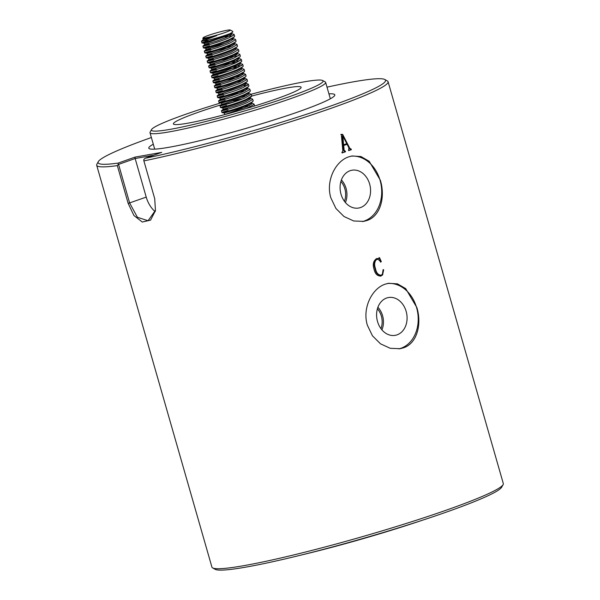 <?xml version="1.0" encoding="UTF-8"?>
<svg xmlns="http://www.w3.org/2000/svg" width="600" height="600" viewBox="0 0 600 600"><rect width="100%" height="100%" fill="white"/><g stroke="black" fill="none" stroke-linecap="round" stroke-linejoin="round"><path stroke-width="0.9" d="M377.37 258.608L376.147 258.735M378.975 257.73L380.805 261.728L380.407 262.08M383.168 271.92L382.087 275.048L380.257 276.173M343.567 144.795L342.885 136.102L346.755 143.655A151.567 12.21 164 0 1 345.112 144.24A151.567 12.21 164 0 1 343.567 144.795L343.072 144.877L342.248 136.282L342.885 136.102M348.668 150.555A150.735 12.143 164 0 0 350.82 149.782L351.345 149.685L351.142 148.988A151.567 12.21 164 0 1 350.925 149.07L350.265 149.205L349.275 148.387L342.157 134.49L340.815 134.43M347.085 144.308L346.567 144.398A150.735 12.143 164 0 1 344.805 145.028A150.735 12.143 164 0 1 343.215 145.597L343.71 145.507A151.567 12.21 164 0 0 345.308 144.938A151.567 12.21 164 0 0 347.085 144.308L348.877 147.817L348.72 149.865A151.567 12.21 164 0 1 348.495 149.947L348.69 150.637A151.567 12.21 164 0 0 351.345 149.685M350.82 149.782L350.632 149.137M421.748 520.455A126.653 10.2 164 0 1 300.638 555.18M151.373 137.52A149.49 12.038 -16 0 0 150.998 137.648A149.49 12.038 -16 0 0 98.317 161.632A149.49 12.038 -16 0 0 118.245 163.08L118.267 164.303L117.33 165.615A151.567 12.21 164 0 1 96.69 165.262A151.567 12.21 164 0 1 96.892 164.183L98.317 161.632M118.245 163.08L134.985 157.125L161.722 152.37L144.983 158.325A149.49 12.038 -16 0 0 332.632 105.345A149.49 12.038 -16 0 0 384.78 79.492A149.49 12.038 -16 0 0 327.007 87.157M384.78 79.492L387.33 80.895A151.567 12.21 164 0 1 388.08 81.713A151.567 12.21 164 0 1 334.462 107.108A151.567 12.21 164 0 1 143.88 160.89L154.718 198.69L155.46 210.608L150.562 220.132L142.275 222.03L133.942 215.528L128.167 203.415L117.33 165.615M220.778 102.938A89.28 7.192 -16 0 0 183.015 115.23A89.28 7.192 -16 0 0 151.553 129.555A89.28 7.192 -16 0 0 198.195 123.36A89.28 7.192 -16 0 0 291.487 95.94A89.28 7.192 -16 0 0 322.635 80.498A89.28 7.192 -16 0 0 251.272 94.215L248.115 93.345M322.635 80.498L325.185 81.9A91.358 7.357 164 0 1 325.642 82.395A91.358 7.357 164 0 1 293.317 97.703A91.358 7.357 164 0 1 201.053 124.995A91.358 7.357 164 0 1 150.007 132.75A91.358 7.357 164 0 1 150.127 132.097L151.553 129.555M503.107 484.643L501.683 487.185A149.49 12.038 164 0 1 449.002 511.17A149.49 12.038 164 0 1 303.345 554.513A149.49 12.038 164 0 1 215.22 569.332L212.67 567.923A151.567 12.21 -16 0 0 302.01 552.9A151.567 12.21 -16 0 0 449.692 508.957A151.567 12.21 -16 0 0 503.107 484.643A151.567 12.21 -16 0 0 503.31 483.555L388.08 81.713M96.69 165.262L211.92 567.112A151.567 12.21 -16 0 0 212.67 567.923M377.528 321.532A19.2 15.105 79.9 0 0 394.605 335.43A19.2 15.105 79.9 0 0 406.147 311.347A19.2 15.105 79.9 0 0 387.885 297.66A19.2 15.105 79.9 0 0 377.528 321.532M381.923 329.858A18.03 14.19 79.9 0 0 382.575 315.697A18.03 14.19 79.9 0 0 377.903 307.267M380.933 328.597A16.402 12.908 79.9 0 0 381.36 316.132A16.402 12.908 79.9 0 0 377.407 308.79M403.485 347.82C416.94 343.478 422.025 324.555 416.88 307.582L405.69 288.6L397.5 283.86L388.507 283.29L385.23 284.16C371.91 288.472 362.108 308.28 367.358 325.2L372.457 335.812L380.513 343.83L390.232 348.3L400.14 348.705L403.485 347.82M387.278 283.553A33.218 26.145 -100.1 0 1 416.595 307.635A33.218 26.145 -100.1 0 1 398.873 348.892M341.017 194.212A19.2 15.105 79.9 0 0 358.095 208.118A19.2 15.105 79.9 0 0 369.638 184.035A19.2 15.105 79.9 0 0 351.375 170.34A19.2 15.105 79.9 0 0 341.017 194.212M345.413 202.538A18.03 14.19 79.9 0 0 346.065 188.377A18.03 14.19 79.9 0 0 341.392 179.947M344.423 201.285A16.402 12.908 79.9 0 0 344.85 188.812A16.402 12.908 79.9 0 0 340.897 181.47M366.975 220.5C380.43 216.165 385.515 197.235 380.37 180.262L369.18 161.28L360.99 156.54L351.998 155.97L348.728 156.847C335.4 161.16 325.597 180.96 330.855 197.88L335.947 208.5L344.002 216.51L353.722 220.98L363.63 221.385L366.975 220.5M350.767 156.233A33.218 26.145 -100.1 0 1 380.085 180.315A33.218 26.145 -100.1 0 1 362.362 221.572M251.767 96.03A66.442 5.348 164 0 1 301.118 87.27A66.442 5.348 164 0 1 277.612 98.407A66.442 5.348 164 0 1 210.51 118.252A66.442 5.348 164 0 1 173.385 123.9A66.442 5.348 164 0 1 196.89 112.762A66.442 5.348 164 0 1 221.175 104.775M328.928 93.847A96.75 7.793 164 0 1 334.688 95.52A96.75 7.793 164 0 1 300.593 111.045A96.75 7.793 164 0 1 206.317 139.095A96.75 7.793 164 0 1 149.288 148.688A96.75 7.793 164 0 1 153.292 144.21M225.292 32.445A14.115 1.14 164 0 1 210.54 36.78A14.115 1.14 164 0 1 203.167 37.755A14.115 1.14 164 0 1 208.14 35.49A14.115 1.14 164 0 1 221.895 31.402A14.115 1.14 164 0 1 230.22 30A14.115 1.14 164 0 1 225.292 32.445M230.22 30L232.8 31.418L232.695 32.085L230.385 33.465A16.612 1.335 164 0 1 227.49 34.56A16.612 1.335 164 0 1 202.44 41.1L216.772 35.595C208.688 37.838 204.06 38.775 202.882 38.407L202.837 38.34M203.22 39.57L201.532 41.16L202.44 41.1M230.385 33.465L227.55 34.77C212.445 41.168 191.25 45.81 208.08 40.845M232.695 32.085L231.188 33.51L226.59 36.03L207.285 42.697L204.315 43.388L202.035 42.93L201.51 41.205M231.007 33.66L231.825 34.335L226.928 37.223L216.862 41.025L204.638 44.565L202.935 46.178L203.468 47.902L205.74 48.36L208.71 47.67L228.015 41.002L232.95 37.845L233.288 39.045L231.667 39.172M209.017 44.108C192.188 49.073 213.375 44.43 228.487 38.032L234.105 34.822L233.498 34.155L231.225 33.697M234.157 34.53L234.645 36.24L234.3 36.892L228.975 39.742C213.87 46.14 192.675 50.782 209.513 45.818M206.077 49.515L204.36 51.15L204.855 52.86L207.165 53.332L207.487 54.51L219.06 51.195M210.442 49.08C193.612 54.045 214.808 49.403 229.913 43.005L235.53 39.795L234.923 39.127L232.65 38.67L233.25 39.307L228.353 42.195L218.288 45.998L206.062 49.537L205.815 48.27L226.028 43.162M235.583 39.502L236.077 41.213L235.725 41.865L230.4 44.715C215.295 51.113 194.108 55.755 210.938 50.79M207.502 54.495L205.792 56.123L206.28 57.832L208.59 58.305L220.8 54.758L230.865 50.948L235.462 48.427L237.15 46.838L231.833 49.688C216.72 56.085 195.532 60.727 212.362 55.762M211.875 54.052C195.038 59.017 216.233 54.375 231.337 47.977L236.962 44.767L236.355 44.1L233.858 43.612M235.8 47.797L236.1 49.252L231.21 52.14L221.138 55.95L208.913 59.49L207.218 61.095L207.705 62.805L210.015 63.278L210.353 64.44L208.642 66.067L209.13 67.778L211.447 68.25L223.65 64.703L233.715 60.892L238.65 57.742L238.995 58.935L237.368 59.062M213.3 59.025C196.47 63.99 217.657 59.355 232.763 52.95L238.388 49.74L237.78 49.073L235.507 48.623M238.433 49.455L238.928 51.157L238.575 51.81L233.257 54.66C218.145 61.057 196.958 65.7 213.788 60.735M214.725 64.005C197.895 68.963 219.083 64.328 234.195 57.922L239.812 54.713L239.205 54.045L236.708 53.557M239.865 54.427L240.353 56.13L240.007 56.782L234.683 59.633C219.57 66.03 198.382 70.672 215.212 65.707M238.358 58.568L240.63 59.017L241.237 59.693L235.62 62.903C220.507 69.3 199.32 73.935 216.15 68.977L210.09 71.002L210.555 72.75L212.873 73.222L228.623 68.933L238.343 67.305M241.29 59.4L241.778 61.11L241.433 61.755L236.108 64.605C220.995 71.01 199.808 75.645 216.638 70.68M240.083 62.715L240.382 64.177L235.485 67.058L225.42 70.867L213.195 74.407L211.493 76.012L212.017 77.745L214.298 78.195L217.267 77.505L236.572 70.838L241.17 68.317L242.858 66.727L237.532 69.578C222.428 75.983 201.233 80.617 218.062 75.66M228.292 71.198L217.575 73.95C200.745 78.915 221.933 74.273 237.045 67.875L242.663 64.665L242.055 63.99L239.782 63.54M214.627 79.358L212.917 80.985L213.413 82.695L215.722 83.168L227.925 79.62L237.998 75.817L242.595 73.29L244.282 71.707L238.958 74.558C223.853 80.955 202.657 85.59 219.495 80.633M219 78.922C202.17 83.887 223.358 79.245 238.47 72.847L244.087 69.637L243.48 68.963L241.208 68.512M216.06 84.33L214.35 85.965L214.837 87.668L217.147 88.148L229.358 84.593L239.423 80.79L244.02 78.27L245.708 76.68L240.382 79.53C225.278 85.927 204.09 90.57 220.92 85.605M220.425 83.895C203.595 88.86 224.79 84.218 239.895 77.82L245.513 74.61L244.905 73.942L241.65 73.988M217.485 89.302L215.775 90.938L216.263 92.64L218.572 93.12L230.782 89.565L240.847 85.762L245.445 83.242L247.132 81.653L241.815 84.502C226.702 90.9 205.515 95.543 222.345 90.578M221.858 88.867C205.02 93.832 226.215 89.19 241.32 82.793L246.945 79.582L246.337 78.915L243.075 78.96M218.91 94.275L217.2 95.91L217.688 97.62L219.983 98.078L220.32 99.27L223.312 98.595L242.618 91.927L247.507 89.04L247.208 87.578M223.282 93.84C206.452 98.805 227.64 94.162 242.745 87.765L248.37 84.555L247.763 83.887L244.5 83.933M248.415 84.262L248.91 85.972L248.558 86.625L243.24 89.475C228.127 95.873 206.94 100.515 223.77 95.55M220.335 99.255L218.625 100.882L219.112 102.593L221.43 103.065L232.98 99.735M224.708 98.812C207.877 103.778 229.065 99.135 244.178 92.738L249.795 89.528L249.188 88.86L246.915 88.403M249.847 89.235L250.335 90.945L249.99 91.597L244.665 94.448C229.553 100.845 208.365 105.488 225.195 100.523M236.85 101.04L220.072 105.817L220.538 107.565L222.855 108.038L223.178 109.222L221.475 110.828L222 112.56L224.28 113.01L236.483 109.462L246.555 105.653L251.153 103.132L252.84 101.542L247.515 104.392C232.41 110.79 211.215 115.433 228.045 110.468M226.132 103.785C209.303 108.75 230.49 104.115 245.603 97.71L251.272 94.215L251.76 95.918L246.09 99.42C230.978 105.817 209.79 110.46 226.62 105.495M248.632 98.265L252.038 98.805L252.645 99.472L247.028 102.683C231.915 109.087 210.728 113.722 227.558 108.765L221.498 110.79M246.548 108.442L254.07 104.453L253.462 103.778L251.19 103.328L251.79 103.965L246.892 106.845L223.92 114.825M231.87 34.072L228.308 34.44M224.603 36.862L233.025 35.775M233.093 44.145L231.157 44.392M221.655 48.037L232.23 46.02M237.007 44.475L237.502 46.185L237.15 46.838M238.575 51.81L236.888 53.4L237.225 52.77L237.57 53.963L235.942 54.09M224.505 57.983L238.725 55.672M231.728 61.725L240.15 60.645M233.153 66.698L241.583 65.617M242.715 64.373L243.202 66.082L242.858 66.727M244.14 69.345L244.627 71.055L244.282 71.707M236.01 76.65L240.788 75.855M245.565 74.317L246.06 76.028L245.708 76.68M237.435 81.623L242.212 80.828M246.99 79.29L247.485 81L247.132 81.653M243.638 85.808L247.282 85.508M247.553 88.785L245.925 88.905M240.285 91.567L245.062 90.78M241.71 96.54L246.487 95.752M248.782 98.85L246.84 99.097M252.697 99.188L253.185 100.89L252.84 101.542M244.567 106.485L249.345 105.698M254.123 104.16L254.618 105.99M380.73 276.03L381.225 275.947C377.498 276.315 375.082 274.028 373.995 269.093C372.502 264.24 373.388 260.76 376.65 258.653L378.795 258.428L379.493 257.64L381.322 261.63L380.925 261.983L378.105 259.305L376.65 259.41C374.445 261.593 374.062 264.645 375.487 268.567C376.245 272.775 378.12 274.995 381.105 275.22L382.388 274.23L383.123 269.647L383.663 269.782L382.59 274.957L380.52 276.135M376.65 258.653L377.048 258.54M342.097 152.887A150.735 12.143 164 0 0 345.038 151.852L345.532 151.762L345.33 151.072A151.567 12.21 164 0 1 345.022 151.178L344.145 150.188L343.71 145.507M345.022 151.178L344.317 151.32L343.65 150.278L344.145 150.188M345.532 151.762A151.567 12.21 164 0 1 342.12 152.962L341.918 152.273A151.567 12.21 164 0 0 342.157 152.19L342.84 150.96L341.31 134.34L342.66 134.392L349.8 148.29L350.925 149.07L350.4 149.167M377.88 258.517L378.795 258.428M377.595 259.395L376.155 259.5C373.965 261.675 373.582 264.728 375.015 268.65C375.772 272.858 377.64 275.077 380.603 275.31M380.362 275.377L381.105 275.22M216.772 35.595L203.212 39.593L202.868 38.4M204.638 44.565L204.292 43.373M235.725 41.865L234.038 43.455L234.375 42.818L234.675 44.28L229.785 47.168L219.712 50.977L207.487 54.51M237.57 53.963L232.635 57.113L222.57 60.922L210.337 64.463M238.995 58.935L234.06 62.085L223.995 65.895L211.86 69.36L223.335 66.113M212.85 73.215L213.195 74.407L224.767 71.085M241.507 67.688L241.808 69.15L236.91 72.037L217.605 78.705L214.62 79.38L214.275 78.188M244.905 73.942L242.632 73.485L243.233 74.123L238.335 77.01L228.27 80.812L216.045 84.352L215.7 83.16M244.358 77.633L244.657 79.095L239.767 81.983L220.462 88.65L217.47 89.325L217.222 88.058L228.697 84.81M245.782 82.605L246.083 84.067L241.192 86.955L221.888 93.623L218.895 94.297L218.558 93.105M248.632 92.558L248.94 94.012L244.042 96.9L224.737 103.567L221.752 104.25L221.407 103.05M233.317 100.927L242.415 99M249.765 98.355L250.365 98.985L245.468 101.873L235.403 105.683L223.178 109.222M234.038 43.455L229.44 45.975L219.375 49.778L207.165 53.332M218.715 50.002L227.46 48.135M236.888 53.4L232.29 55.92L222.225 59.73L210.015 63.278M221.572 59.948L230.31 58.08M211.77 69.435L211.522 68.168L216.772 66.525L227.197 63.96L236.917 62.332M241.433 61.755L239.737 63.345L235.14 65.865L225.075 69.675L212.873 73.222M227.272 79.838L236.01 77.977M248.558 86.625L246.87 88.215L242.272 90.735L232.208 94.537L219.998 98.093M231.555 94.762L240.292 92.895M249.99 91.597L248.295 93.188L243.697 95.707L233.632 99.517L221.43 103.065M251.415 96.57L249.72 98.16L245.123 100.68L235.058 104.49L222.855 108.038M235.83 109.68L244.567 107.82M153.743 155.205L135.15 158.512L146.22 197.108A20.76 12.705 -109.6 0 0 155.205 211.635M134.985 157.125L135.15 158.512L118.575 164.407L129.645 203.002L137.4 217.267L148.058 220.733L155.512 210.27M143.88 160.89L143.722 159.773L144.983 158.325M349.275 148.387L349.8 148.29M342.157 134.49L342.66 134.392M345.038 151.852L344.858 151.222M343.65 150.278L343.215 145.597M342.75 136.192L342.248 136.282M381.322 261.63L380.805 261.728M375.487 268.567L375.015 268.65M383.663 269.782L383.145 269.88M146.22 197.108L128.167 203.415M150.007 132.75L154.71 149.145M203.167 37.755L202.837 38.348M325.642 82.395L330.337 98.782M220.072 105.817L221.76 104.227M247.763 83.887L245.49 83.43M246.337 78.915L244.058 78.457M210.09 71.002L211.778 69.412M234.3 36.892L232.612 38.483M240.007 56.782L238.312 58.373M231.525 32.873L231.862 34.065M208.575 58.29L208.913 59.49M242.933 72.66L243.27 73.852M250.065 97.53L250.403 98.722M251.49 102.502L251.827 103.695M224.257 113.002L224.603 114.195M378.045 258.585L378.548 258.487"/></g></svg>
